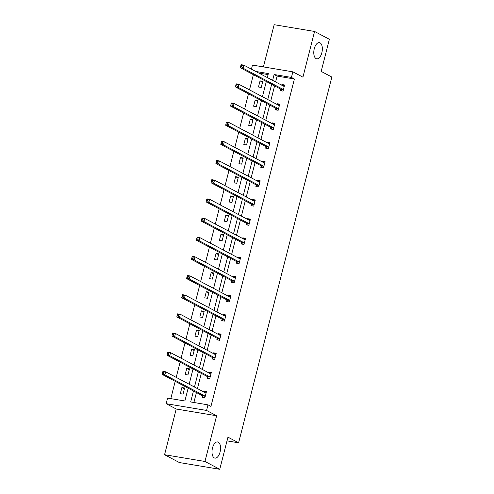 <?xml version="1.0" encoding="UTF-8"?>
<svg xmlns="http://www.w3.org/2000/svg" width="494" height="494" viewBox="0 0 494 494"><rect width="100%" height="100%" fill="white"/><g stroke="black" fill="none" stroke-linecap="round" stroke-linejoin="round"><path stroke-width="0.74" d="M316.055 58.588A8.2 4.125 -80.5 0 1 314.116 49.381A8.2 4.125 -80.5 0 1 319.414 42.638A8.2 4.125 -80.5 0 1 320.063 42.861A8.2 4.125 -80.5 0 1 322.002 52.074A8.2 4.125 -80.5 0 1 316.71 58.811A8.2 4.125 -80.5 0 1 316.055 58.588M214.273 457.889A8.2 4.125 -80.5 0 1 212.34 448.682A8.2 4.125 -80.5 0 1 217.632 441.939A8.2 4.125 -80.5 0 1 218.286 442.161A8.2 4.125 -80.5 0 1 220.219 451.374A8.2 4.125 -80.5 0 1 214.927 458.111A8.2 4.125 -80.5 0 1 214.273 457.889M251.421 69.148L252.459 65.078L292.862 71.834L302.927 77.157L314.573 31.455L329.375 39.285L321.186 71.414L331.838 77.052L238.608 442.809L227.956 437.171L219.762 469.3L179.359 462.545L164.564 454.715L204.967 461.47L216.613 415.763L206.554 410.44L166.151 403.684L167.571 398.096L184.88 400.986L188.146 388.167M219.762 469.3L204.967 461.47M314.573 31.455L274.17 24.7L263.413 66.912M216.613 415.763L176.21 409.007L164.564 454.715M176.21 409.007L166.151 403.684M253.373 74.656L249.495 89.883M248.488 93.823L244.61 109.05M243.604 112.99L239.726 128.218M238.719 132.157L234.835 147.379M233.835 151.325L229.951 166.546M228.95 170.492L225.066 185.713M224.06 189.659L220.182 204.88M219.175 208.82L215.298 224.048M214.291 227.987L210.413 243.215M209.407 247.154L205.523 262.382M204.522 266.322L200.638 281.543M199.638 285.489L195.754 300.71M194.747 304.656L190.869 319.877M189.863 323.823L185.985 339.045M184.978 342.99L181.1 358.212M180.094 362.151L176.21 377.379M175.209 381.319L170.794 398.633M227.012 440.87L238.608 442.809M275.788 108.452L275.436 109.829L278.165 110.285L279.728 104.141L276.998 103.684L276.831 104.351M266.013 146.786L265.661 148.163L268.396 148.62L269.959 142.476L267.229 142.019L267.063 142.68M256.244 185.12L255.892 186.491L258.621 186.948L260.19 180.804L257.46 180.353L257.288 181.014M246.475 223.455L246.123 224.826L248.853 225.283L250.415 219.138L247.685 218.681L247.519 219.348M236.7 261.783L236.348 263.16L239.084 263.617L240.646 257.473L237.917 257.016L237.75 257.683M226.931 300.117L226.579 301.494L229.309 301.945L230.877 295.807L228.148 295.35L227.975 296.011M217.162 338.452L216.81 339.823L219.54 340.28L221.102 334.135L218.373 333.678L218.206 334.345M207.387 376.78L207.035 378.157L209.771 378.614L211.333 372.47L208.604 372.013L208.437 372.68M193.463 390.982L190.665 401.955L207.974 404.845L210.938 406.414L294.393 78.991L277.091 76.095L275.596 81.942M274.59 85.888L270.712 101.109M269.705 105.055L265.828 120.277M264.821 124.222L260.943 139.444M259.937 143.383L256.053 158.611M255.052 162.551L251.168 177.778M250.168 181.718L246.284 196.945M245.277 200.885L241.399 216.106M240.393 220.052L236.515 235.274M235.508 239.22L231.63 254.441M230.624 258.387L226.74 273.608M225.739 277.554L221.855 292.775M220.855 296.715L216.971 311.942M215.964 315.882L212.087 331.11M211.08 335.049L207.202 350.277M206.196 354.217L202.318 369.438M201.311 373.384L197.427 388.605M196.427 392.551L193.889 402.493M202.503 395.947L202.151 397.324L204.88 397.781L206.449 391.637L203.719 391.18L203.547 391.847M212.272 357.619L211.926 358.99L214.655 359.447L216.218 353.303L213.488 352.846L213.322 353.513M222.047 319.285L221.695 320.655L224.424 321.112L225.993 314.974L223.263 314.517L223.09 315.178M231.816 280.95L231.464 282.327L234.193 282.784L235.762 276.64L233.032 276.183L232.859 276.85M241.585 242.616L241.239 243.993L243.968 244.45L245.53 238.306L242.801 237.849L242.634 238.516M251.36 204.288L251.008 205.658L253.737 206.115L255.305 199.971L252.576 199.514L252.403 200.181M261.128 165.953L260.776 167.33L263.506 167.781L265.074 161.643L262.345 161.186L262.172 161.847M270.897 127.619L270.551 128.996L273.281 129.453L274.843 123.309L272.114 122.852L271.947 123.519M280.672 89.284L280.32 90.661L283.05 91.118L284.618 84.974L281.889 84.517L281.716 85.184M207.974 404.845L206.554 410.44M292.862 71.834L291.435 77.422L274.127 74.526L272.639 80.38M294.393 78.991L291.435 77.422M271.632 84.32L267.754 99.547M266.748 103.487L262.864 118.708M261.863 122.654L257.979 137.875M256.979 141.821L253.095 157.043M252.088 160.988L248.21 176.21M247.204 180.156L243.326 195.377M242.319 199.317L238.441 214.544M237.435 218.484L233.551 233.711M232.551 237.651L228.666 252.879M227.666 256.818L223.782 272.04M222.775 275.985L218.898 291.207M217.891 295.153L214.013 310.374M213.007 314.32L209.129 329.541M208.122 333.481L204.238 348.708M203.238 352.648L199.354 367.876M198.353 371.815L194.469 387.043M267.322 77.564L268.341 73.563L255.793 71.463M189.153 384.227L193.037 368.999M194.037 365.06L197.921 349.838M198.921 345.893L202.806 330.671M203.812 326.725L207.69 311.504M208.696 307.558L212.574 292.337M213.581 288.397L217.459 273.17M218.465 269.23L222.349 254.002M223.35 250.063L227.234 234.835M228.234 230.896L232.118 215.674M233.125 211.728L237.003 196.507M238.009 192.561L241.887 177.34M242.894 173.394L246.772 158.173M247.778 154.227L251.662 139.005M252.662 135.066L256.547 119.838M257.547 115.899L261.431 100.671M262.438 96.731L266.315 81.51M268.081 74.588L258.751 73.032M262.777 81.325L261.209 87.469L258.479 87.012L260.048 80.868L262.777 81.325M257.893 100.492L256.324 106.636L253.595 106.179L255.163 100.035L257.893 100.492M253.008 119.659L251.44 125.803L248.71 125.346L250.273 119.202L253.008 119.659M248.118 138.826L246.555 144.964L243.826 144.514L245.388 138.369L248.118 138.826M243.233 157.987L241.671 164.132L238.935 163.675L240.504 157.537L243.233 157.987M238.349 177.155L236.78 183.299L234.051 182.842L235.619 176.698L238.349 177.155M233.464 196.322L231.896 202.466L229.167 202.009L230.735 195.865L233.464 196.322M228.58 215.489L227.012 221.633L224.282 221.176L225.851 215.032L228.58 215.489M223.696 234.656L222.127 240.8L219.398 240.343L220.96 234.199L223.696 234.656M218.805 253.823L217.243 259.968L214.513 259.511L216.076 253.366L218.805 253.823M213.921 272.991L212.358 279.129L209.629 278.678L211.191 272.534L213.921 272.991M209.036 292.158L207.468 298.296L204.738 297.839L206.307 291.701L209.036 292.158M204.152 311.319L202.583 317.463L199.854 317.006L201.422 310.862L204.152 311.319M199.267 330.486L197.699 336.63L194.969 336.173L196.538 330.029L199.267 330.486M194.383 349.653L192.814 355.797L190.085 355.34L191.647 349.196L194.383 349.653M189.492 368.82L187.93 374.965L185.201 374.508L186.763 368.363L189.492 368.82M184.608 387.988L183.046 394.132L180.316 393.675L181.878 387.531L184.608 387.988M277.091 76.095L274.127 74.526M204.399 392.298L205.362 392.051L203.719 391.18M184.386 388.858L181.878 387.531M209.283 373.131L210.253 372.884L208.604 372.013M189.27 369.691L186.763 368.363M214.168 353.963L215.137 353.716L213.488 352.846M194.161 350.524L191.647 349.196M219.058 334.796L220.021 334.555L218.373 333.678M199.045 331.357L196.538 330.029M223.943 315.629L224.906 315.388L223.263 314.517M203.929 312.189L201.422 310.862M228.827 296.462L229.79 296.221L228.148 295.35M208.814 293.028L206.307 291.701M233.711 277.295L234.675 277.054L233.032 276.183M213.698 273.861L211.191 272.534M238.596 258.127L239.565 257.887L237.917 257.016M218.583 254.694L216.076 253.366M243.48 238.966L244.45 238.719L242.801 237.849M223.473 235.527L220.96 234.199M248.371 219.799L249.334 219.552L247.685 218.681M228.358 216.36L225.851 215.032M253.255 200.632L254.219 200.385L252.576 199.514M233.242 197.192L230.735 195.865M258.14 181.465L259.103 181.224L257.46 180.353M238.127 178.025L235.619 176.698M263.024 162.298L263.987 162.057L262.345 161.186M243.011 158.864L240.504 157.537M267.909 143.13L268.878 142.89L267.229 142.019M247.895 139.697L245.388 138.369M272.793 123.963L273.762 123.722L272.114 122.852M252.786 120.53L250.273 119.202M277.684 104.802L278.647 104.555L276.998 103.684M257.67 101.363L255.163 100.035M282.568 85.635L283.531 85.388L281.889 84.517M262.555 82.195L260.048 80.868M205.362 392.051L206.301 392.211M162.754 371.994L162.446 373.223L163.533 373.402L163.847 372.18L162.754 371.994L162.94 371.346L165.675 371.797L205.751 393.008A1.278 0.642 99.5 0 0 205.85 393.045A1.278 0.642 99.5 0 0 205.992 393.039L206.097 393.014M163.847 372.18L165.675 371.797L164.891 374.872L162.162 374.415L202.237 395.626A1.278 0.642 99.5 0 1 202.435 395.83L203.417 397.534M205.232 396.404L205.164 396.287A1.278 0.642 99.5 0 0 204.967 396.083L164.891 374.872L163.533 373.402M162.446 373.223L162.162 374.415M210.253 372.884L211.191 373.044M167.645 352.827L167.33 354.056L168.423 354.241L168.732 353.012L167.645 352.827L167.83 352.179L170.56 352.636L210.635 373.841A1.278 0.642 99.5 0 0 210.734 373.878A1.278 0.642 99.5 0 0 210.876 373.872L210.981 373.847M168.732 353.012L170.56 352.636L169.775 355.705L167.046 355.248L207.122 376.459A1.278 0.642 99.5 0 1 207.319 376.663L208.301 378.367M210.117 377.237L210.049 377.12A1.278 0.642 99.5 0 0 209.851 376.916L169.775 355.705L168.423 354.241M167.33 354.056L167.046 355.248M215.137 353.716L216.076 353.877M172.53 333.66L172.215 334.889L173.308 335.074L173.622 333.845L172.53 333.66L172.715 333.012L175.444 333.469L215.52 354.68A1.278 0.642 99.5 0 0 215.625 354.711A1.278 0.642 99.5 0 0 215.767 354.704L215.872 354.68M173.622 333.845L175.444 333.469L174.66 336.538L171.931 336.081L212.006 357.292A1.278 0.642 99.5 0 1 212.204 357.495L213.192 359.2M215.001 358.07L214.933 357.952A1.278 0.642 99.5 0 0 214.736 357.749L174.66 336.538L173.308 335.074M172.215 334.889L171.931 336.081M220.021 334.555L220.96 334.71M177.414 314.493L177.099 315.722L178.192 315.907L178.507 314.678L177.414 314.493L177.599 313.844L180.329 314.301L220.404 335.512A1.278 0.642 99.5 0 0 220.509 335.543A1.278 0.642 99.5 0 0 220.651 335.537L220.756 335.512M178.507 314.678L180.329 314.301L179.544 317.37L176.815 316.913L216.891 338.124A1.278 0.642 99.5 0 1 217.088 338.334L218.076 340.039M219.892 338.909L219.824 338.785A1.278 0.642 99.5 0 0 219.62 338.581L179.544 317.37L178.192 315.907M177.099 315.722L176.815 316.913M224.906 315.388L225.844 315.543M182.298 295.332L181.983 296.554L183.076 296.74L183.391 295.511L182.298 295.332L182.484 294.677L185.213 295.134L225.289 316.345A1.278 0.642 99.5 0 0 225.394 316.376A1.278 0.642 99.5 0 0 225.536 316.37L225.641 316.345M183.391 295.511L185.213 295.134L184.429 298.203L181.699 297.746L221.781 318.957A1.278 0.642 99.5 0 1 221.979 319.167L222.961 320.872M224.776 319.741L224.708 319.624A1.278 0.642 99.5 0 0 224.511 319.414L184.429 298.203L183.076 296.74M181.983 296.554L181.699 297.746M229.79 296.221L230.729 296.375M187.183 276.165L186.868 277.393L187.961 277.572L188.276 276.344L187.183 276.165L187.368 275.51L190.097 275.967L230.179 297.178A1.278 0.642 99.5 0 0 230.278 297.215A1.278 0.642 99.5 0 0 230.42 297.209L230.525 297.178M188.276 276.344L190.097 275.967L189.319 279.042L186.584 278.585L226.666 299.79A1.278 0.642 99.5 0 1 226.863 300L227.845 301.704M229.661 300.574L229.593 300.457A1.278 0.642 99.5 0 0 229.395 300.247L189.319 279.042L187.961 277.572M186.868 277.393L186.584 278.585M234.675 277.054L235.613 277.208M192.067 256.997L191.758 258.226L192.845 258.405L193.16 257.176L192.067 256.997L192.252 256.343L194.988 256.8L235.064 278.011A1.278 0.642 99.5 0 0 235.163 278.048A1.278 0.642 99.5 0 0 235.305 278.042L235.41 278.011M193.16 257.176L194.988 256.8L194.204 259.875L191.474 259.418L231.55 280.629A1.278 0.642 99.5 0 1 231.748 280.833L232.73 282.537M234.545 281.407L234.477 281.29A1.278 0.642 99.5 0 0 234.28 281.086L194.204 259.875L192.845 258.405M191.758 258.226L191.474 259.418M239.565 257.887L240.504 258.041M196.958 237.83L196.643 239.059L197.736 239.238L198.045 238.009L196.958 237.83L197.143 237.176L199.872 237.633L239.948 258.844A1.278 0.642 99.5 0 0 240.047 258.881A1.278 0.642 99.5 0 0 240.189 258.875L240.294 258.844M198.045 238.009L199.872 237.633L199.088 240.708L196.359 240.251L236.435 261.462A1.278 0.642 99.5 0 1 236.632 261.666L237.614 263.37M239.429 262.24L239.362 262.123A1.278 0.642 99.5 0 0 239.164 261.919L199.088 240.708L197.736 239.238M196.643 239.059L196.359 240.251M244.45 238.719L245.388 238.88M201.842 218.663L201.527 219.892L202.62 220.077L202.935 218.848L201.842 218.663L202.027 218.015L204.757 218.465L244.833 239.676A1.278 0.642 99.5 0 0 244.938 239.714A1.278 0.642 99.5 0 0 245.08 239.707L245.185 239.683M202.935 218.848L204.757 218.465L203.973 221.54L201.243 221.084L241.319 242.295A1.278 0.642 99.5 0 1 241.517 242.498L242.505 244.203M244.314 243.073L244.246 242.955A1.278 0.642 99.5 0 0 244.048 242.752L203.973 221.54L202.62 220.077M201.527 219.892L201.243 221.084M249.334 219.552L250.273 219.713M206.727 199.496L206.412 200.725L207.505 200.91L207.82 199.681L206.727 199.496L206.912 198.847L209.641 199.304L249.717 220.515A1.278 0.642 99.5 0 0 249.822 220.546A1.278 0.642 99.5 0 0 249.964 220.54L250.069 220.515M207.82 199.681L209.641 199.304L208.857 202.373L206.128 201.916L246.203 223.127A1.278 0.642 99.5 0 1 246.401 223.331L247.389 225.036M249.204 223.906L249.137 223.788A1.278 0.642 99.5 0 0 248.933 223.584L208.857 202.373L207.505 200.91M206.412 200.725L206.128 201.916M254.219 200.385L255.157 200.545M211.611 180.329L211.296 181.557L212.389 181.743L212.704 180.514L211.611 180.329L211.796 179.68L214.526 180.137L254.601 201.348A1.278 0.642 99.5 0 0 254.706 201.379A1.278 0.642 99.5 0 0 254.848 201.373L254.953 201.348M212.704 180.514L214.526 180.137L213.741 183.206L211.012 182.749L251.094 203.96A1.278 0.642 99.5 0 1 251.292 204.164L252.273 205.868M254.089 204.744L254.021 204.621A1.278 0.642 99.5 0 0 253.823 204.417L213.741 183.206L212.389 181.743M211.296 181.557L211.012 182.749M259.103 181.224L260.042 181.378M216.496 161.161L216.181 162.39L217.274 162.575L217.588 161.347L216.496 161.161L216.681 160.513L219.41 160.97L259.492 182.181A1.278 0.642 99.5 0 0 259.591 182.212A1.278 0.642 99.5 0 0 259.733 182.206L259.838 182.181M217.588 161.347L219.41 160.97L218.632 164.039L215.897 163.582L255.978 184.793A1.278 0.642 99.5 0 1 256.176 185.003L257.158 186.707M258.973 185.577L258.905 185.46A1.278 0.642 99.5 0 0 258.708 185.25L218.632 164.039L217.274 162.575M216.181 162.39L215.897 163.582M263.987 162.057L264.926 162.211M221.38 142L221.071 143.229L222.158 143.408L222.473 142.179L221.38 142L221.565 141.346L224.295 141.803L264.376 163.014A1.278 0.642 99.5 0 0 264.475 163.051A1.278 0.642 99.5 0 0 264.617 163.039L264.722 163.014M222.473 142.179L224.295 141.803L223.516 144.872L220.787 144.421L260.863 165.626A1.278 0.642 99.5 0 1 261.06 165.836L262.042 167.54M263.858 166.41L263.79 166.293A1.278 0.642 99.5 0 0 263.592 166.083L223.516 144.872L222.158 143.408M221.071 143.229L220.787 144.421M268.878 142.89L269.817 143.044M226.271 122.833L225.956 124.062L227.049 124.241L227.357 123.012L226.271 122.833L226.456 122.179L229.185 122.636L269.261 143.847A1.278 0.642 99.5 0 0 269.36 143.884A1.278 0.642 99.5 0 0 269.502 143.877L269.607 143.847M227.357 123.012L229.185 122.636L228.401 125.711L225.672 125.254L265.747 146.465A1.278 0.642 99.5 0 1 265.945 146.669L266.927 148.373M268.742 147.243L268.674 147.126A1.278 0.642 99.5 0 0 268.477 146.916L228.401 125.711L227.049 124.241M225.956 124.062L225.672 125.254M273.762 123.722L274.701 123.877M231.155 103.666L230.84 104.895L231.933 105.074L232.248 103.845L231.155 103.666L231.34 103.011L234.07 103.468L274.145 124.679A1.278 0.642 99.5 0 0 274.25 124.716A1.278 0.642 99.5 0 0 274.392 124.71L274.497 124.679M232.248 103.845L234.07 103.468L233.285 106.543L230.556 106.087L270.632 127.298A1.278 0.642 99.5 0 1 270.829 127.501L271.817 129.206M273.627 128.076L273.559 127.958A1.278 0.642 99.5 0 0 273.361 127.755L233.285 106.543L231.933 105.074M230.84 104.895L230.556 106.087M278.647 104.555L279.585 104.716M236.039 84.499L235.724 85.728L236.817 85.913L237.132 84.684L236.039 84.499L236.225 83.85L238.954 84.301L279.03 105.512A1.278 0.642 99.5 0 0 279.135 105.549A1.278 0.642 99.5 0 0 279.277 105.543L279.382 105.518M237.132 84.684L238.954 84.301L238.17 87.376L235.44 86.919L275.516 108.13A1.278 0.642 99.5 0 1 275.714 108.334L276.702 110.038M278.517 108.908L278.449 108.791A1.278 0.642 99.5 0 0 278.246 108.587L238.17 87.376L236.817 85.913M235.724 85.728L235.44 86.919M283.531 85.388L284.47 85.548M240.924 65.332L240.609 66.56L241.702 66.746L242.017 65.517L240.924 65.332L241.109 64.683L243.838 65.14L283.914 86.345A1.278 0.642 99.5 0 0 284.019 86.382A1.278 0.642 99.5 0 0 284.161 86.376L284.266 86.351M242.017 65.517L243.838 65.14L243.054 68.209L240.325 67.752L280.407 88.963A1.278 0.642 99.5 0 1 280.604 89.167L281.586 90.871M283.402 89.741L283.334 89.624A1.278 0.642 99.5 0 0 283.136 89.42L243.054 68.209L241.702 66.746M240.609 66.56L240.325 67.752M205.164 396.287L202.435 395.83M204.967 396.083L202.237 395.626M210.049 377.12L207.319 376.663M209.851 376.916L207.122 376.459M214.933 357.952L212.204 357.495M214.736 357.749L212.006 357.292M219.824 338.785L217.088 338.334M219.62 338.581L216.891 338.124M224.708 319.624L221.979 319.167M224.511 319.414L221.781 318.957M229.593 300.457L226.863 300M229.395 300.247L226.666 299.79M234.477 281.29L231.748 280.833M234.28 281.086L231.55 280.629M239.362 262.123L236.632 261.666M239.164 261.919L236.435 261.462M244.246 242.955L241.517 242.498M244.048 242.752L241.319 242.295M249.137 223.788L246.401 223.331M248.933 223.584L246.203 223.127M254.021 204.621L251.292 204.164M253.823 204.417L251.094 203.96M258.905 185.46L256.176 185.003M258.708 185.25L255.978 184.793M263.79 166.293L261.06 165.836M263.592 166.083L260.863 165.626M268.674 147.126L265.945 146.669M268.477 146.916L265.747 146.465M273.559 127.958L270.829 127.501M273.361 127.755L270.632 127.298M278.449 108.791L275.714 108.334M278.246 108.587L275.516 108.13M283.334 89.624L280.604 89.167M283.136 89.42L280.407 88.963"/></g></svg>
